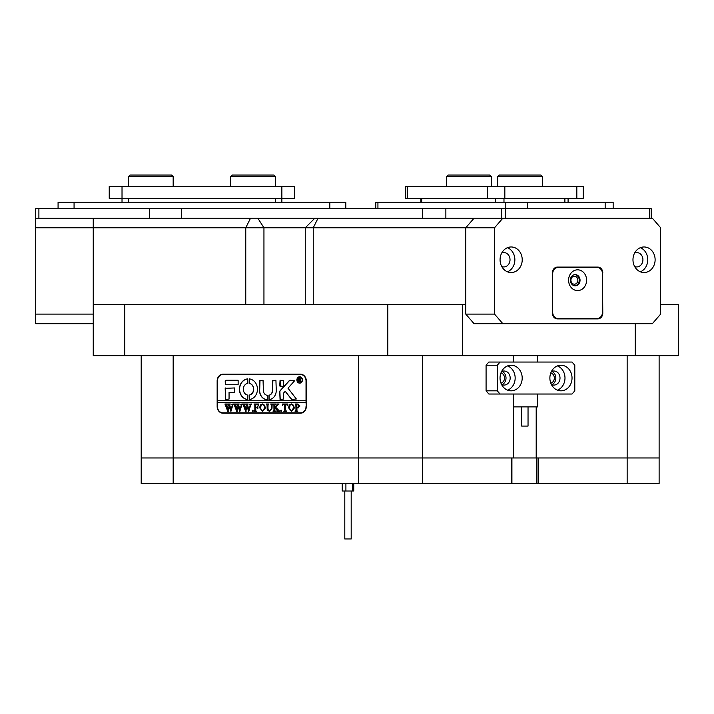 <?xml version="1.0" encoding="UTF-8"?>
<svg xmlns="http://www.w3.org/2000/svg" width="714" height="714" viewBox="0 0 714 714"><rect width="100%" height="100%" fill="white"/><g stroke="black" fill="none" stroke-linecap="round" stroke-linejoin="round"><path stroke-width="1.07" d="M513.491 394.021L513.491 457.96L422.536 457.96L511.554 457.96L511.554 483.539L358.598 483.539L358.598 457.96L422.536 457.96L173.172 457.96L358.598 457.96L358.598 355.661M173.172 355.661L173.172 483.539L141.202 483.539L141.202 457.96L173.172 457.96L141.202 457.96L141.202 355.661M627.151 483.539L538.133 483.539L538.133 457.96L659.12 457.96L659.12 483.539L627.151 483.539L627.151 457.96L536.196 457.96L536.196 406.882M538.133 483.539L536.776 483.539L536.776 457.96M511.92 457.96L511.92 483.539L536.776 483.539M173.172 483.539L358.598 483.539M549.878 378.036A12.79 11.076 90 0 0 560.954 390.826A12.79 11.076 90 0 0 572.03 378.036A12.79 11.076 90 0 0 560.954 365.247A12.79 11.076 90 0 0 549.878 378.036M557.438 390.165A12.79 11.076 90 0 0 564.988 378.036A12.79 11.076 90 0 0 557.438 365.907M551.351 384.418A7.033 6.087 90 0 0 553.921 385.069A7.033 6.087 90 0 0 560.008 378.036A7.033 6.087 90 0 0 553.921 371.003A7.033 6.087 90 0 0 551.351 371.655M551.842 384.65A7.033 6.087 90 0 0 555.849 378.036A7.033 6.087 90 0 0 551.842 371.423M500.041 378.036A12.79 11.076 90 0 0 511.117 390.826A12.79 11.076 90 0 0 522.193 378.036A12.79 11.076 90 0 0 511.117 365.247A12.79 11.076 90 0 0 500.041 378.036M507.6 390.165A12.79 11.076 90 0 0 515.16 378.036A12.79 11.076 90 0 0 507.6 365.907M501.514 384.418A7.033 6.087 90 0 0 504.084 385.069A7.033 6.087 90 0 0 510.171 378.036A7.033 6.087 90 0 0 504.084 371.003A7.033 6.087 90 0 0 501.514 371.655M502.004 384.65A7.033 6.087 90 0 0 506.012 378.036A7.033 6.087 90 0 0 502.004 371.423M574.797 390.826L574.797 365.247L572.03 362.052L500.041 362.052L497.274 365.247L497.274 390.826L500.041 394.021L572.03 394.021L574.797 390.826M497.274 365.247L486.082 365.247L488.849 362.052L500.041 362.052M486.082 365.247L486.082 390.826L497.274 390.826M500.041 394.021L488.849 394.021L486.082 390.826M528.039 406.882L528.039 426.071L521.648 426.071L521.648 406.882M513.491 406.882L537.633 406.882L537.633 394.021M462.369 304.503L462.369 355.661L387.8 355.661L387.8 304.503L465.76 304.503L465.76 227.775L35.7 227.775L35.7 208.595L38.895 208.595L38.895 218.189L149.645 218.189L149.645 208.595L38.895 208.595M500.969 383.168A5.275 4.57 90 0 0 504.495 378.036A5.275 4.57 90 0 0 500.969 372.904M550.806 383.168A5.275 4.57 90 0 0 554.332 378.036A5.275 4.57 90 0 0 550.806 372.904M513.491 355.661L513.491 362.052M536.196 457.96L513.491 457.96M306.306 380.91L306.306 406.489A6.712 5.81 90 0 1 300.496 413.201L222.973 413.201A6.712 5.81 90 0 1 217.154 406.489L217.154 380.91A6.712 5.81 90 0 1 222.973 374.198L300.496 374.198A6.712 5.81 90 0 1 306.306 380.91L306.029 380.91A6.39 5.534 -90 0 0 300.496 374.52L222.973 374.52A6.39 5.534 -90 0 0 217.431 380.91L217.431 400.732L306.029 400.732L306.029 380.91M659.12 355.661L659.12 457.96L627.151 457.96L627.151 355.661M660.655 304.503L678.3 304.503L678.3 355.661L635.273 355.661L635.273 323.692M124.789 304.503L124.789 355.661L93.248 355.661L93.248 304.503L387.8 304.503M93.248 304.503L93.248 227.775L93.248 304.503M462.369 355.661L635.273 355.661M35.7 218.189L502.843 218.189L494.534 227.775L494.534 314.098L502.843 323.692L652.346 323.692L660.655 314.098L660.655 227.775L652.346 218.189L502.843 218.189M124.789 355.661L387.8 355.661M224.089 413.201A6.712 5.81 90 0 1 222.125 412.808M222.125 374.591A6.712 5.81 90 0 1 224.089 374.198M299.746 382.829A2.874 2.49 -90 0 0 299.746 377.081M302.156 379.955A2.874 2.49 -90 0 0 297.176 379.955A2.874 2.49 -90 0 0 302.156 379.955M296.89 379.955A3.195 2.767 -90 0 0 302.433 379.955A3.195 2.767 -90 0 0 296.89 379.955M299.746 376.76A3.195 2.767 -90 0 0 299.746 383.15M296.328 398.974L288.01 388.202L294.587 380.758L290.152 380.276A1.598 1.383 -90 0 0 289.197 380.714L280.156 390.674A1.598 1.383 -90 0 0 279.727 391.825L280.058 399.456L283.601 399.072L283.601 393.468A0.955 0.83 90 0 1 283.86 392.78L285.207 391.299L291.205 398.93A1.598 1.383 -90 0 0 292.231 399.456L296.328 398.974M257.442 389.228A10.389 8.996 -90 0 0 249.222 378.875L249.15 383.364A5.917 5.123 90 0 1 253.568 389.228A5.917 5.123 90 0 1 249.15 395.083L249.222 399.581A10.389 8.996 -90 0 0 257.442 389.228M249.356 378.875L249.311 383.364A5.917 5.123 90 0 1 253.72 389.228A5.917 5.123 90 0 1 249.311 395.083L249.356 399.581M271.445 404.454L270.686 404.008L272.9 404.008L272.114 404.57L272.016 408.292L269.562 411.46L267.214 409.952L267.063 405.338L266.179 404.008L268.83 404.008L268.062 404.508L267.946 408.578L269.597 411.157L271.57 408.346L271.606 404.454L270.918 404.213M277.692 405.034L275.702 407.266L279.799 411.362L276.898 411.362L277.077 410.193L274.845 407.685L274.908 410.791L275.729 411.362L273.078 411.362L273.962 410.032L273.899 404.579L273.078 404.008L275.729 404.008L274.845 405.338L274.845 407.56L277.211 404.909L276.755 404.008L279.067 404.008L277.692 405.034M281.129 411.46L280.593 410.853L281.129 410.238L281.655 410.853L281.129 411.46M282.539 405.57L282.628 404.008L287.849 404.008L287.938 405.57L285.636 404.311L285.636 410.032L286.519 411.362L283.869 411.362L284.654 410.862L284.752 404.311L283.342 404.392L282.539 405.57M288.465 407.658L289.491 404.847L291.624 403.91L294.659 407.64L291.544 411.46L288.465 407.658L289.491 404.847M306.029 406.489A6.39 5.534 -90 0 1 300.496 412.888L222.973 412.888A6.39 5.534 -90 0 1 217.431 406.489L217.431 402.33L306.029 402.33L306.306 406.489M299.96 406.007L297.961 407.989L296.863 407.855L296.997 410.916L297.756 411.362L295.096 411.362L295.98 410.032L295.864 404.454L295.096 404.008L297.443 404.008L299.96 406.007M259.548 407.658L260.565 404.847L262.698 403.91L265.733 407.64L262.627 411.46L259.548 407.658L260.565 404.847M258.486 405.641L257.156 404.311L255.737 404.311L255.737 407.48L256.888 407.48L257.861 406.462L257.861 408.81L256.888 407.783L255.737 407.783L255.799 410.791L256.629 411.362L253.97 411.362L254.853 410.032L254.8 404.579L253.97 404.008L258.575 404.008L258.486 405.641M252.738 411.46L252.203 410.853L252.738 410.238L253.265 410.853L252.738 411.46M249.641 404.213L251.515 404.213L250.819 404.695L248.767 411.46L247.187 407.087L245.687 411.46L242.84 404.008L245.188 404.008L244.572 404.677L246.053 409.729L246.937 406.248L245.696 404.008L248.16 404.008L247.481 404.704L248.909 409.666L250.337 404.668L249.641 404.213L251.515 404.008M240.707 404.213L242.582 404.213L241.885 404.695L239.833 411.46L238.253 407.087L236.753 411.46L233.906 404.008L236.254 404.008L235.638 404.677L237.119 409.729L238.003 406.248L236.762 404.008L239.226 404.008L238.547 404.704L239.975 409.666L241.403 404.668L240.707 404.213L242.582 404.008M231.773 404.213L233.648 404.213L232.951 404.695L230.899 411.46L229.328 407.087L227.82 411.46L224.972 404.008L227.32 404.008L226.704 404.677L228.194 409.729L229.069 406.248L227.828 404.008L230.292 404.008L229.622 404.704L231.041 409.666L232.469 404.668L231.773 404.213L233.648 404.008M238.137 384.748L238.137 380.276L226.57 380.276A1.598 1.383 -90 0 0 225.187 381.874L225.526 384.748L238.137 384.748M229.06 392.423L234.54 392.423L234.54 387.952L225.187 388.336L225.526 399.456L229.06 399.064L229.06 392.423M267.491 395.297A4.793 4.15 90 0 1 263.395 390.504L263.055 380.276L259.521 380.669L259.521 390.504A9.273 8.032 -90 0 0 267.491 399.778L267.491 395.297M247.731 383.364L247.687 378.875A10.389 8.996 -90 0 0 239.44 389.228A10.389 8.996 -90 0 0 247.66 399.581L247.731 395.083A5.917 5.123 90 0 1 243.322 389.228A5.917 5.123 90 0 1 247.731 383.364M280.058 380.276L279.727 385.962L283.271 386.345L283.601 380.66L280.058 380.276M272.391 390.504A4.793 4.15 90 0 1 268.928 395.235L268.982 399.733A9.273 8.032 -90 0 0 276.264 390.504L275.934 380.276L272.391 380.66L272.552 390.504A4.793 4.15 90 0 1 269.089 395.235L269.08 399.724M300.594 380.839L301.362 381.562L300.523 381.562L299.13 379.902L299.559 381.562L298.291 381.562L298.291 378.045L300.701 378.92L299.934 379.786L300.594 380.839M301.362 381.562L299.273 379.91M300.496 412.888L301.611 412.888A6.39 5.534 -90 0 0 302.459 412.808M306.029 402.33L306.029 400.732M302.459 374.591A6.39 5.534 -90 0 0 301.611 374.52L300.496 374.52M217.591 400.732L217.591 402.33M272.882 380.276L272.552 390.504M280.218 380.276L280.218 386.345M247.758 378.884A10.389 8.996 -90 0 0 239.601 389.228A10.389 8.996 -90 0 0 247.758 399.572M260.012 380.276L259.673 390.504A9.273 8.032 -90 0 0 267.527 399.778M225.686 387.952L225.686 399.456M292.392 399.456A1.598 1.383 -90 0 1 291.366 398.93L285.207 391.299M290.312 380.276A1.598 1.383 -90 0 0 289.357 380.714L280.316 390.674A1.598 1.383 -90 0 0 279.888 391.825L280.218 399.456M226.731 380.276A1.598 1.383 -90 0 0 225.347 381.874L225.686 384.748M299.559 381.562L298.443 381.463M298.827 381.321L298.648 378.259M298.443 378.143L299.416 378.045M299.175 379.759L300.353 378.956L299.13 378.286L299.13 379.759L300.192 378.956L299.505 378.188M298.122 407.989L296.863 407.855M297.756 411.362L295.257 411.157M295.891 410.845L295.328 411.157M296.051 410.845L295.864 404.454M296.024 404.454L295.328 404.213M295.257 404.213L297.443 404.008M297.667 407.685L299.059 406.07L297.667 404.311L296.863 404.419L296.863 407.569L297.667 407.685L298.898 406.07L297.506 404.311M289.652 404.847L291.785 403.91M291.615 411.46L288.626 407.658M291.535 411.157L293.757 407.783L293.115 404.954L291.696 404.213L290.17 404.945L289.527 407.632L290.187 410.416L291.535 411.157L293.597 407.783L292.954 404.954L291.535 404.213M282.717 405.57L282.789 404.008L287.849 404.008M287.938 405.57L287.617 404.927M287.769 404.927L286.555 404.311M286.519 411.362L284.029 411.157M284.654 410.862L284.092 411.157M284.806 410.862L284.752 404.311M281.28 411.46L280.593 410.853M280.754 410.853L281.28 410.238M279.799 411.362L276.898 411.157M277.567 410.818L274.845 407.685M275.729 411.362L273.239 411.157M273.855 410.889L273.292 411.157M274.015 410.889L273.899 404.579M273.873 404.347L273.292 404.213M273.239 404.213L275.729 404.008M277.211 404.909L274.845 407.56M277.496 404.526L276.916 404.008L279.067 404.008M270.847 404.213L272.9 404.008M269.722 411.46L267.214 409.952M267.375 409.952L267.063 405.338M267.223 405.338L266.411 404.213M266.34 404.213L268.83 404.008M271.606 404.454L271.731 408.346L269.597 411.157M260.726 404.847L262.859 403.91M262.698 411.46L259.7 407.658M262.618 411.157L264.832 407.783L264.189 404.954L262.77 404.213L261.244 404.945L260.601 407.632L261.27 410.416L262.618 411.157L264.671 407.783L264.028 404.954L262.609 404.213M258.655 405.641L257.156 404.311M257.843 406.462L256.888 407.48M257.861 408.81L256.888 407.783M256.629 411.362L254.13 411.157M254.746 410.889L254.193 411.157M254.907 410.889L254.8 404.579M254.773 404.347L254.193 404.213M254.13 404.213L258.575 404.008M252.89 411.46L252.203 410.853M252.363 410.853L252.89 410.238M248.767 411.46L247.187 407.087M246.071 411.46L243.528 404.624M243.688 404.624L242.84 404.213M243.001 404.213L245.188 404.008M246.937 406.248L246.053 409.729M247.089 406.248L246.723 405.57M246.883 405.57L246.571 405.061M246.732 405.061L246.357 404.57M245.857 404.213L248.16 404.008M250.337 404.668L248.909 409.666M250.257 404.285L249.802 404.213M239.833 411.46L238.253 407.087M237.137 411.46L234.603 404.624M234.754 404.624L233.906 404.213M234.067 404.213L236.254 404.008M238.003 406.248L237.119 409.729M238.164 406.248L237.789 405.57M237.949 405.57L237.646 405.061M237.798 405.061L237.423 404.57M236.923 404.213L239.226 404.008M241.403 404.668L239.975 409.666M241.323 404.285L240.868 404.213M230.899 411.46L229.328 407.087M228.203 411.46L225.669 404.624M225.829 404.624L224.972 404.213M225.133 404.213L227.32 404.008M229.069 406.248L228.194 409.729M229.23 406.248L228.855 405.57M229.016 405.57L228.712 405.061M228.873 405.061L228.489 404.57M227.989 404.213L230.292 404.008M232.469 404.668L231.041 409.666M232.398 404.285L231.934 404.213M351.083 538.972L344.8 538.972L344.8 491.018M342.238 483.539L342.238 491.018L353.751 491.018L353.751 483.539M345.906 483.539L345.906 491.018M352.493 483.539L352.493 491.018M501.237 208.595L445.866 208.595L445.866 218.189L501.237 218.189L501.237 208.595L505.61 208.595L505.61 218.189L649.579 218.189L649.579 208.595L505.61 208.595M649.579 208.595L651.177 208.595L651.177 218.189M149.645 208.595L181.615 208.595L181.615 218.189M422.465 218.189L422.465 208.595L181.615 208.595M422.465 208.595L445.866 208.595M570.932 280.209A3.998 3.463 90 0 0 574.395 284.208A3.998 3.463 90 0 0 577.858 280.209A3.998 3.463 90 0 0 574.395 276.211A3.998 3.463 90 0 0 570.932 280.209M500.068 259.744A12.79 11.076 90 0 0 511.144 272.534A12.79 11.076 90 0 0 522.22 259.744A12.79 11.076 90 0 0 511.144 246.964A12.79 11.076 90 0 0 500.068 259.744M507.467 271.811A12.79 11.076 90 0 0 514.865 259.744A12.79 11.076 90 0 0 507.467 247.687M501.764 266.554A7.194 6.23 90 0 0 503.789 266.938A7.194 6.23 90 0 0 510.019 259.744A7.194 6.23 90 0 0 503.789 252.551A7.194 6.23 90 0 0 501.764 252.943M632.97 259.744A12.79 11.076 90 0 0 644.046 272.534A12.79 11.076 90 0 0 655.122 259.744A12.79 11.076 90 0 0 644.046 246.964A12.79 11.076 90 0 0 632.97 259.744M640.369 271.811A12.79 11.076 90 0 0 647.768 259.744A12.79 11.076 90 0 0 640.369 247.687M634.666 266.554A7.194 6.23 90 0 0 636.692 266.938A7.194 6.23 90 0 0 642.921 259.744A7.194 6.23 90 0 0 636.692 252.551A7.194 6.23 90 0 0 634.666 252.943M494.534 227.775L465.76 227.775L465.76 314.098L494.534 314.098M502.843 323.692L474.069 323.692L465.76 314.098M602.786 272.855A5.757 4.98 90 0 0 597.805 267.098L557.384 267.098A5.757 4.98 90 0 0 552.395 272.855L552.395 313.134A5.757 4.98 90 0 0 557.384 318.89L597.805 318.89A5.757 4.98 90 0 0 602.786 313.134L602.446 272.855M465.76 227.775L474.069 218.189M596.244 267.42A5.757 4.98 90 0 0 594.61 267.098L557.384 267.098M594.61 318.89A5.757 4.98 90 0 0 596.244 318.569M93.248 323.692L35.7 323.692L35.7 227.775M35.7 314.098L93.248 314.098M93.248 218.189L93.248 227.775M329.823 208.595L329.823 202.205L74.069 202.205L74.069 208.595M329.823 202.205L345.808 202.205L345.808 208.595M58.075 208.595L58.075 202.205L74.069 202.205M505.807 208.595L505.807 202.205L377.929 202.205L377.929 208.595M505.807 202.205L527.646 202.205L527.646 208.595M605.169 208.595L605.169 202.205L527.646 202.205M605.169 202.205L613.156 202.205L613.156 208.595M375.787 208.595L375.787 202.205L377.929 202.205M583.213 198.367L576.823 198.367L576.823 186.22L583.213 186.22L583.213 198.367M407.444 186.22L407.444 198.367L405.731 198.367L405.731 186.22L504.834 186.22L504.834 198.367L576.823 198.367M504.834 198.367L487.367 198.367L487.367 186.22M407.444 198.367L487.367 198.367M504.834 186.22L576.823 186.22M122.023 202.205L122.023 198.367L109.233 198.367L109.233 186.22L294.659 186.22L294.659 198.367L281.869 198.367L281.869 202.205M122.023 186.22L122.023 198.367L281.869 198.367L281.869 186.22M568.594 280.209A10.389 8.996 90 0 0 577.59 290.598A10.389 8.996 90 0 0 586.596 280.209A10.389 8.996 90 0 0 577.59 269.821A10.389 8.996 90 0 0 568.594 280.209M570.352 280.209A5.596 4.846 90 0 0 575.198 285.805A5.596 4.846 90 0 0 580.045 280.209A5.596 4.846 90 0 0 575.198 274.613A5.596 4.846 90 0 0 570.352 280.209M574.797 285.787A5.596 4.846 90 0 0 579.241 280.209A5.596 4.846 90 0 0 574.797 274.631M552.672 312.179A6.39 5.534 90 0 0 558.214 318.569L596.975 318.569A6.39 5.534 90 0 0 602.509 312.179L602.509 273.81A6.39 5.534 90 0 0 596.975 267.42L558.214 267.42A6.39 5.534 90 0 0 552.672 273.81L552.395 312.179M558.214 318.569L555.742 318.569M558.214 267.42L555.742 267.42M448.115 175.028L489.679 175.028L491.277 176.626L446.518 176.626L448.115 175.028M499.264 175.028L540.828 175.028L542.426 176.626L497.667 176.626L499.264 175.028M230.72 176.626L232.318 175.028L273.881 175.028L275.479 176.626L230.72 176.626L230.72 186.22M128.413 176.626L130.01 175.028L171.574 175.028L173.172 176.626L128.413 176.626L128.413 186.22M422.536 355.661L422.536 483.539M245.759 304.503L245.759 227.775L250.552 218.189M257.825 218.189L263.948 227.775L263.948 304.503M318.051 218.189L313.25 227.775L313.25 304.503M564.89 202.205L564.89 198.367M503.977 198.367L503.977 202.205M495.248 202.205L495.248 198.367M421.715 198.367L421.715 202.205M275.479 202.205L275.479 198.367M128.413 198.367L128.413 202.205M537.633 355.661L537.633 362.052M305.262 304.503L305.262 227.775L314.847 218.189M351.19 538.972L351.19 491.018M568.085 198.367L568.085 202.205M420.858 198.367L420.858 202.205M446.518 186.22L446.518 176.626M491.277 186.22L491.277 176.626M497.667 186.22L497.667 176.626M542.426 186.22L542.426 176.626M275.479 186.22L275.479 176.626M173.172 186.22L173.172 176.626"/></g></svg>
